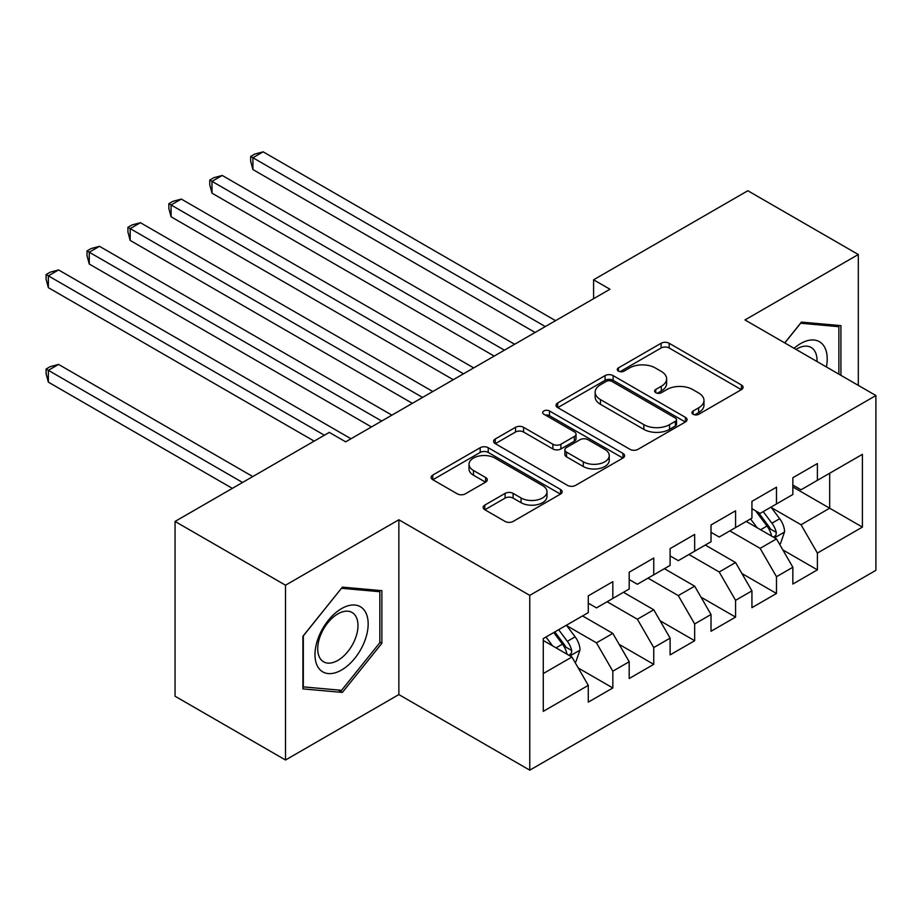 <?xml version="1.0" encoding="UTF-8"?>
<svg xmlns="http://www.w3.org/2000/svg" width="922" height="922" viewBox="0 0 922 922"><rect width="100%" height="100%" fill="white"/><g stroke="black" fill="none" stroke-linecap="round" stroke-linejoin="round"><path stroke-width="1.38" d="M693.137 414.266A3.976 2.293 0 0 0 698.761 414.266L741.426 389.626A5.682 3.285 0 0 0 743.086 387.309A5.682 3.285 0 0 0 741.426 384.993L669.142 343.261A5.682 3.285 0 0 0 661.109 343.261L618.443 367.89A3.976 2.293 0 0 0 617.279 369.515A3.976 2.293 0 0 0 618.443 371.14A3.976 2.293 0 0 0 624.056 371.14L629.576 367.947A18.175 10.488 0 0 1 655.288 367.947L661.304 371.428A18.175 10.488 0 0 1 666.629 378.85A18.175 10.488 0 0 1 661.304 386.26L655.784 389.453A3.976 2.293 0 0 0 654.62 391.078A3.976 2.293 0 0 0 655.784 392.703A3.976 2.293 0 0 0 661.408 392.703L666.929 389.51A18.175 10.488 0 0 1 692.629 389.51L698.657 392.991A18.175 10.488 0 0 1 703.982 400.413A18.175 10.488 0 0 1 698.657 407.824L693.137 411.016A3.976 2.293 0 0 0 691.973 412.641A3.976 2.293 0 0 0 693.137 414.266L693.137 411.016M484.811 505.095A5.682 3.285 0 0 0 483.14 507.411A5.682 3.285 0 0 0 484.811 509.728L505.095 521.437A5.682 3.285 0 0 0 513.116 521.437L560.507 494.077A5.682 3.285 0 0 0 562.166 491.76A5.682 3.285 0 0 0 560.507 489.444L488.222 447.712A5.682 3.285 0 0 0 480.189 447.712L432.798 475.061A5.682 3.285 0 0 0 431.139 477.389A5.682 3.285 0 0 0 432.798 479.705L457.3 493.846A5.682 3.285 0 0 0 465.333 493.846L485.617 482.137A5.682 3.285 0 0 0 487.277 479.82A5.682 3.285 0 0 0 485.617 477.504L473.459 470.485A15.19 8.771 0 0 1 469.01 464.285A15.19 8.771 0 0 1 478.391 456.183A15.19 8.771 0 0 1 494.953 458.084L542.539 485.56A15.19 8.771 0 0 1 546.988 491.76A15.19 8.771 0 0 1 537.607 499.862A15.19 8.771 0 0 1 521.057 497.961L513.116 493.385A5.682 3.285 0 0 0 505.095 493.385L484.811 505.095L484.811 509.728M285.52 585.205L285.52 760.005L398.857 694.577L398.857 519.778L285.52 585.205L175.053 521.437L329.304 432.383L345.669 441.834L609.961 289.243L593.595 279.792L593.595 298.682M398.857 519.778L529.77 595.37L875.9 395.538L875.9 570.326L529.77 770.17L529.77 595.37M858.313 385.373L858.313 254.518L744.976 319.946L875.9 395.538M858.313 254.518L747.846 190.739L593.595 279.792M629.98 449.325A5.682 3.285 0 0 0 638.012 449.325L685.403 421.976A5.682 3.285 0 0 0 687.063 419.648A5.682 3.285 0 0 0 685.403 417.332L613.118 375.6A5.682 3.285 0 0 0 605.086 375.6L557.695 402.96A5.682 3.285 0 0 0 556.035 405.277A5.682 3.285 0 0 0 557.695 407.593L629.98 449.325M545.432 415.119A3.976 2.293 0 0 1 549.466 415.684L549.466 410.958L622.961 453.394A5.682 3.285 0 0 1 624.62 455.71A5.682 3.285 0 0 1 622.961 458.027L575.57 485.387A5.682 3.285 0 0 1 567.537 485.387L495.252 443.655L495.252 439.01A5.682 3.285 0 0 0 493.581 441.327A5.682 3.285 0 0 0 495.252 443.655M495.252 439.01L515.525 427.301A5.682 3.285 0 0 1 523.558 427.301L552.877 444.231A5.682 3.285 0 0 0 560.91 444.231L574.36 436.463A5.682 3.285 0 0 0 576.031 434.147A5.682 3.285 0 0 0 574.36 431.83L543.842 414.209A3.976 2.293 0 0 1 542.678 412.583A3.976 2.293 0 0 1 545.133 410.463A3.976 2.293 0 0 1 549.466 410.958M792.851 486.943L829.673 508.206L829.673 473.251L862.404 454.35L817.399 480.327L817.399 463.559L792.851 477.734L792.851 494.503L776.485 503.954L776.485 487.185L751.937 501.361L751.937 518.129L735.572 527.58L735.572 510.8L711.023 524.975L711.023 541.744L694.658 551.195L694.658 534.426L670.11 548.602L670.11 565.37L653.744 574.821L653.744 558.041L629.196 572.216L629.196 588.985L612.83 598.436L612.83 581.667L588.282 595.843L588.282 612.611L543.277 638.589L543.277 711.346L588.282 685.369L571.917 657.017L543.277 640.479M862.404 454.35L862.404 527.107L817.399 553.085L801.034 524.745L771.368 507.619M782.824 549.904L817.399 569.854L817.399 553.085M817.399 569.854L792.851 584.029L792.851 567.26L776.485 576.711L760.12 548.36L729.844 530.888M741.91 573.519L776.485 593.48L776.485 576.711M776.485 593.48L751.937 607.656L751.937 590.875L735.572 600.326L719.206 571.986L688.93 554.502M700.997 597.145L735.572 617.095L735.572 600.326M735.572 617.095L711.023 631.27L711.023 614.501L694.658 623.952L678.292 595.6L648.016 578.129M660.083 620.76L694.658 640.721L694.658 623.952M694.658 640.721L670.11 654.897L670.11 638.128L653.744 647.567L637.379 619.227L607.102 601.743M619.169 644.386L653.744 664.347L653.744 647.567M653.744 664.347L629.196 678.511L629.196 661.742L612.83 671.193L596.465 642.841L566.8 625.715M578.255 668.001L612.83 687.962L612.83 671.193M612.83 687.962L588.282 702.138L588.282 685.369M588.282 603.161L596.465 607.886L612.83 598.436M543.277 673.556L571.917 657.017M629.196 579.546L637.379 584.26L653.744 574.821M596.465 642.841L612.83 633.402L582.554 615.919M629.196 661.742L612.83 633.402M670.11 555.92L678.292 560.645L694.658 551.195M637.379 619.227L653.744 609.776L623.468 592.293M670.11 638.128L653.744 609.776M711.023 532.305L719.206 537.019L735.572 527.58M678.292 595.6L694.658 586.162L664.382 568.678M711.023 614.501L694.658 586.162M751.937 508.679L760.12 513.404L776.485 503.954M719.206 571.986L735.572 562.535L705.295 545.052M751.937 590.875L735.572 562.535M792.851 485.053L801.034 489.778L817.399 480.327M760.12 548.36L776.485 538.909L746.209 521.437M792.851 567.26L776.485 538.909M175.053 521.437L175.053 696.225L285.52 760.005M398.857 694.577L529.77 770.17M801.034 524.745L829.673 508.206L862.404 527.107M840.922 375.335L840.922 325.627L801.437 322.101L784.726 342.892M381.869 643.302L381.869 590.656L342.396 587.13L302.912 636.249L302.912 688.895L342.396 692.422L381.869 643.302L379.829 642.115M694.727 414.819L698.657 412.549A18.175 10.488 0 0 0 703.982 405.138L703.982 400.413M666.629 378.85L666.629 383.575A18.175 10.488 0 0 1 661.304 390.986L657.374 393.256M741.346 389.672L669.142 347.986A5.682 3.285 0 0 0 661.109 347.986L620.022 371.693M685.323 422.011L613.118 380.325A5.682 3.285 0 0 0 605.086 380.325L557.775 407.639M675.365 421.273A3.976 2.293 0 0 0 676.529 419.648A3.976 2.293 0 0 0 675.365 418.035L611.908 381.397A3.976 2.293 0 0 0 606.284 381.397L600.464 384.762A18.175 10.488 0 0 0 595.139 392.173A18.175 10.488 0 0 0 600.464 399.595L643.833 424.639A18.175 10.488 0 0 0 669.545 424.639L675.365 421.273L675.365 425.999A3.976 2.293 0 0 0 676.529 424.374L676.529 419.648M595.139 392.173L595.139 396.898A18.175 10.488 0 0 0 600.464 404.32L600.464 399.595M675.365 425.999L669.545 429.364A18.175 10.488 0 0 1 643.833 429.364L600.464 404.32M495.321 443.689L515.525 432.026L515.525 427.301M576.031 434.147L576.031 438.872A5.682 3.285 0 0 1 574.36 441.189L560.91 448.956A5.682 3.285 0 0 1 552.877 448.956L523.558 432.026A5.682 3.285 0 0 0 515.525 432.026M549.466 415.684L622.88 458.073M583.303 461.795A15.19 8.771 0 0 0 599.853 463.697A15.19 8.771 0 0 0 609.235 455.595A15.19 8.771 0 0 0 604.786 449.383L588.017 439.713A5.682 3.285 0 0 0 579.984 439.713L566.534 447.481A5.682 3.285 0 0 0 564.863 449.798A5.682 3.285 0 0 0 566.534 452.114L583.303 461.795L583.303 466.52A15.19 8.771 0 0 0 599.853 468.422A15.19 8.771 0 0 0 609.235 460.32L609.235 455.595M564.863 449.798L564.863 454.523A5.682 3.285 0 0 0 566.534 456.839L566.534 452.114M583.303 466.52L566.534 456.839M546.988 491.76L546.988 496.485A15.19 8.771 0 0 1 537.607 504.588A15.19 8.771 0 0 1 521.057 502.686L513.116 498.111A5.682 3.285 0 0 0 505.095 498.111L484.88 509.774M469.01 464.285L469.01 469.01A15.19 8.771 0 0 0 473.459 475.21L473.459 470.485M485.537 482.183L473.459 475.21M560.438 494.123L488.222 452.437A5.682 3.285 0 0 0 480.189 452.437L432.879 479.751M338.224 690.013L342.396 692.422M779.505 544.153L780.496 543.588L784.576 531.775A15.328 8.851 -120 0 0 779.689 518.729L770.999 507.123M757.146 527.753L750.543 518.936M747.454 522.152L746.693 521.149M252.916 264.038L453.267 379.703L171.089 216.797L171.089 204.984L181.323 199.083L473.724 367.901M773.593 537.249L775.967 535.106L776.301 532.432A15.328 8.851 -120 0 0 771.91 523.212L763.22 511.606M758.264 512.332L768.994 526.658A7.814 4.506 60 0 1 770.412 529.032L776.301 532.432M755.567 510.776L767 526.047A15.328 8.851 60 0 1 771.391 535.267L771.702 536.155M545.317 326.561L252.916 157.743L263.139 151.83L555.551 320.66M535.094 332.462L252.916 169.556L252.916 157.743L250.669 156.44L254.76 154.078L263.139 151.83M252.916 169.556L250.669 161.166L250.669 156.44M504.403 350.176L212.002 181.357L222.237 175.457L514.637 344.275M494.18 356.088L212.002 193.171L212.002 181.357L209.755 180.067L213.846 177.704L222.237 175.457M212.002 193.171L209.755 184.792L209.755 180.067M463.501 373.802L168.841 203.681L172.933 201.319L181.323 199.083M171.089 216.797L168.841 208.407L168.841 203.681M826.4 366.956A37.606 21.713 120 0 0 823.646 345.623A37.606 21.713 120 0 0 794.073 348.297M817.007 361.528A28.478 16.435 120 0 0 814.322 350.429A28.478 16.435 120 0 0 811.13 347.467A28.478 16.435 120 0 0 796.009 349.403M800.538 323.219L838.87 326.688L838.87 374.159M836.335 325.224L838.87 326.688M784.806 342.938L800.619 323.265M318.539 667.954A37.606 21.713 120 0 0 354.866 658.216A37.606 21.713 120 0 0 364.605 610.652A37.606 21.713 120 0 0 328.278 620.391A37.606 21.713 120 0 0 318.539 667.954M320.407 658.838A28.478 16.435 120 0 0 323.61 661.812A28.478 16.435 120 0 0 350.106 648.523A28.478 16.435 120 0 0 355.281 615.458A28.478 16.435 120 0 0 352.077 612.485A28.478 16.435 120 0 0 325.593 625.784A28.478 16.435 120 0 0 320.407 658.838M341.578 588.294L379.829 591.717L379.829 642.715L341.578 690.313L303.326 686.89L303.326 635.88L341.497 588.248M377.294 590.253L379.829 591.717M422.587 397.428L130.175 228.598L140.409 222.698L432.81 391.516M412.353 403.329L130.175 240.412L130.175 228.598L127.928 227.308L132.019 224.945L140.409 222.698M130.175 240.412L127.928 232.033L127.928 227.308M381.673 421.043L89.261 252.225L99.495 246.324L391.896 415.142M371.439 426.944L89.261 264.038L89.261 252.225L87.014 250.922L91.105 248.56L99.495 246.324M89.261 264.038L87.014 255.648L87.014 250.922M574.948 662.261L575.927 661.696L580.019 649.883A15.328 8.851 -120 0 0 575.121 636.825L566.431 625.231M552.578 645.861L545.974 637.033M252.789 476.559L58.582 364.421L48.347 370.333L48.347 382.146L232.332 488.36M569.024 655.346L571.398 653.214L571.732 650.54A15.328 8.851 -120 0 0 567.353 641.32L558.651 629.714M554.813 631.927L564.425 644.766A7.814 4.506 60 0 1 565.854 647.14L571.732 650.54M553.742 632.55L562.443 644.155A15.328 8.851 60 0 1 566.823 653.375L567.134 654.263M48.347 382.146L46.1 373.756L46.1 369.031L242.567 482.46M46.1 369.031L50.191 366.668L58.582 364.421M324.394 435.219L48.347 275.851L58.582 269.939L350.982 438.757M314.16 441.119L48.347 287.652L48.347 275.851L46.1 274.549L50.191 272.186L58.582 269.939M48.347 287.652L46.1 279.274L46.1 274.549M698.657 412.549L698.657 407.824M655.784 392.703L655.784 389.453M661.304 390.986L661.304 386.26M618.443 371.14L618.443 367.89M661.109 347.986L661.109 343.261M669.142 347.986L669.142 343.261M741.426 389.626L741.426 384.993M557.695 407.593L557.695 402.96M605.086 380.325L605.086 375.6M613.118 380.325L613.118 375.6M685.403 421.976L685.403 417.332M643.833 429.364L643.833 424.639M669.545 429.364L669.545 424.639M523.558 432.026L523.558 427.301M552.877 448.956L552.877 444.231M560.91 448.956L560.91 444.231M574.36 441.189L574.36 436.463M622.961 458.027L622.961 453.394M505.095 498.111L505.095 493.385M513.116 498.111L513.116 493.385M521.057 502.686L521.057 497.961M485.617 482.137L485.617 477.504M432.798 479.705L432.798 475.061M480.189 452.437L480.189 447.712M488.222 452.437L488.222 447.712M560.507 494.077L560.507 489.444M774.561 537.803L784.484 532.075M771.91 523.212L779.689 518.729M760.604 529.747L767 526.047M569.992 655.911L579.915 650.183M567.353 641.32L575.121 636.825M556.035 647.843L562.443 644.155"/></g></svg>
